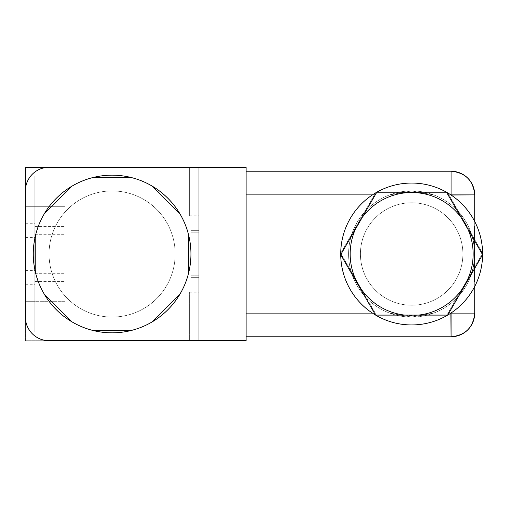 <?xml version="1.0" encoding="UTF-8"?>
<svg xmlns="http://www.w3.org/2000/svg" width="508" height="508" viewBox="0 0 508 508"><rect width="100%" height="100%" fill="white"/><g stroke="black" fill="none" stroke-linecap="round" stroke-linejoin="round"><path stroke-width="0.38" stroke-dasharray="2.54 1.91" d="M198.825 167.291L198.825 340.709L198.825 167.291L198.825 215.767L198.825 167.291L189.363 167.291L246.12 167.291L198.825 167.291L198.825 215.767L198.825 167.291L189.363 167.291L189.363 215.767L189.363 167.291L189.363 215.767L189.363 167.291L198.825 167.291L198.825 340.709L189.363 340.709L246.12 340.709L198.825 340.709L198.825 292.233L198.825 340.709L189.363 340.709L189.363 292.233L189.363 340.709L189.363 292.233L189.363 340.709L246.12 340.709L246.12 167.291L25.4 167.291L25.4 340.709L246.12 340.709L246.12 167.291L246.12 340.709L198.825 340.709L198.825 167.291L246.12 167.291L198.825 167.291M198.825 277.647L198.825 230.353L198.825 277.647L198.825 230.353L198.825 277.647L190.938 277.647L190.938 230.353L190.938 277.647L190.938 230.353L198.825 230.353L198.825 277.647L198.825 230.353L190.938 230.353L190.938 277.647L198.825 277.647L198.825 230.353L190.938 230.353L190.938 277.647L190.938 230.353L190.938 277.647L198.825 277.647L190.938 277.647L190.938 230.353L198.825 230.353L198.825 277.647M25.4 254L25.4 223.26L25.4 284.74L25.4 223.26L25.4 284.74L25.4 223.26L25.4 284.74L25.4 223.26L25.4 254L34.861 254L34.861 234.296L34.861 254L64.814 254L64.814 273.704L64.814 234.296L64.814 254L64.814 234.296L64.814 254L34.861 254L34.861 273.704L34.861 254L64.814 254L64.814 273.704L64.814 254L34.861 254L34.861 284.74L34.861 223.26L34.861 273.704L34.861 223.26L34.861 254L25.4 254L25.4 284.74L25.4 254L34.861 254L34.861 284.74L34.861 254L25.4 254L25.4 223.26L25.4 254L34.861 254L34.861 234.296L34.861 254L64.814 254L64.814 273.704L64.814 234.296L64.814 254L64.814 234.296L64.814 254L34.861 254L34.861 273.704L34.861 254L64.814 254L64.814 273.704L64.814 254L34.861 254L34.861 284.74L34.861 223.26L34.861 273.704L34.861 223.26L34.861 254L25.4 254L25.4 284.74L25.4 254L34.861 254L34.861 284.74L34.861 254L25.4 254L25.4 223.26L25.4 254L34.861 254L34.861 234.296L34.861 254L64.814 254L64.814 273.704L64.814 234.296L64.814 254L64.814 234.296L64.814 254L34.861 254L34.861 273.704L34.861 254L64.814 254L64.814 273.704L64.814 254L34.861 254L34.861 284.74L34.861 223.26L34.861 273.704L34.861 223.26L34.861 254L25.4 254L25.4 284.74L25.4 254L34.861 254L34.861 284.74L34.861 254L25.4 254M25.4 206.705L25.4 175.959L25.4 237.446L25.4 175.959L25.4 206.705L34.861 206.705L34.861 186.995L34.861 206.705L64.814 206.705L64.814 226.409L64.814 186.995L64.814 206.705L64.814 186.995L64.814 206.705L34.861 206.705L34.861 226.409L34.861 206.705L64.814 206.705L64.814 226.409L64.814 206.705L34.861 206.705L34.861 237.446L34.861 175.959L34.861 226.409L34.861 175.959L34.861 206.705L25.4 206.705L25.4 237.446L25.4 206.705L34.861 206.705L34.861 237.446L34.861 206.705L25.4 206.705M25.4 301.295L25.4 332.041L25.4 270.554L25.4 301.295L34.861 301.295L34.861 281.591L34.861 301.295L64.814 301.295L64.814 321.005L64.814 281.591L64.814 301.295L64.814 281.591L64.814 301.295L34.861 301.295L34.861 321.005L34.861 301.295L64.814 301.295L64.814 321.005L64.814 301.295L34.861 301.295L34.861 332.041L34.861 270.554L34.861 321.005L34.861 270.554L34.861 301.295L25.4 301.295L25.4 332.041L25.4 301.295L34.861 301.295L34.861 332.041L34.861 301.295L25.4 301.295M25.4 188.97C25.4 172.256 25.4 172.256 25.4 188.97C25.4 205.676 25.4 205.676 25.4 188.97L25.4 175.959L25.4 188.97L189.363 188.97L189.363 175.959L189.363 188.97L25.4 188.97L25.4 201.974L25.4 188.97L189.363 188.97L189.363 201.974L189.363 188.97L25.4 188.97M25.4 319.03C25.4 302.324 25.4 302.324 25.4 319.03C25.4 335.744 25.4 335.744 25.4 319.03L25.4 306.026L25.4 319.03L189.363 319.03L189.363 306.026L189.363 319.03L25.4 319.03L25.4 332.041L25.4 319.03L189.363 319.03L189.363 332.041L189.363 319.03L25.4 319.03M189.363 188.97C189.363 172.256 189.363 172.256 189.363 188.97C189.363 205.676 189.363 205.676 189.363 188.97M189.363 319.03C189.363 302.324 189.363 302.324 189.363 319.03C189.363 335.744 189.363 335.744 189.363 319.03M25.4 317.062A23.647 23.647 0 0 0 49.047 340.709A23.647 23.647 0 0 1 25.4 317.062A23.647 23.647 0 0 0 48.812 340.709L25.4 340.709L25.4 317.062A23.647 23.647 0 0 0 49.047 340.709A23.647 23.647 0 0 1 25.4 317.062L25.4 190.938A23.647 23.647 0 0 1 49.047 167.291L246.12 167.291L246.12 340.709L49.047 340.709A23.647 23.647 0 0 1 25.4 317.297M49.047 167.291A23.647 23.647 0 0 0 25.4 190.938A23.647 23.647 0 0 1 49.047 167.291A23.647 23.647 0 0 0 25.4 190.703L25.4 167.291L49.047 167.291A23.647 23.647 0 0 0 25.4 190.938A23.647 23.647 0 0 1 48.812 167.291M198.825 232.804L198.825 275.196L198.825 232.804L198.825 275.196L190.938 275.196L190.938 232.804L190.938 275.196L190.938 232.804L198.825 232.804L190.938 232.804L190.938 275.196L198.825 275.196L198.825 232.804L198.825 275.196L198.825 232.804L190.938 232.804L190.938 275.196L190.938 232.804L190.938 275.196L198.825 275.196L198.825 232.804L198.825 275.196L190.938 275.196L190.938 232.804L198.825 232.804M198.825 275.184L198.825 232.816L198.825 275.184L198.825 232.816L190.938 232.816L190.938 275.184L190.938 232.816L190.938 275.184L198.825 275.184L190.938 275.184L190.938 232.816L198.825 232.816L198.825 275.184L198.825 232.816L198.825 275.184L190.938 275.184L190.938 232.816L190.938 275.184L190.938 232.816L198.825 232.816L198.825 275.184L198.825 232.816L190.938 232.816L190.938 275.184L198.825 275.184M72.098 186.08L44.215 213.944L72.098 186.08A78.829 78.829 0 0 1 190.716 259.912A78.829 78.829 0 0 1 112.109 332.829A78.829 78.829 0 0 0 123.901 331.94A78.829 78.829 0 0 1 92.405 330.327A78.829 78.829 0 0 0 123.901 331.94L123.901 331.94A78.829 78.829 0 0 1 72.073 186.093A78.829 78.829 0 0 1 100.99 175.959M35.782 273.698L35.789 234.277L35.782 273.698A78.829 78.829 0 0 1 123.901 176.06A78.829 78.829 0 0 0 33.28 254A78.829 78.829 0 0 0 112.109 332.829A78.829 78.829 0 0 0 190.938 254A78.829 78.829 0 0 0 112.109 175.171A78.829 78.829 0 0 1 152.171 186.106L180.029 213.982A78.829 78.829 0 0 1 188.443 234.309L188.436 273.717L188.443 234.309M131.82 330.327L92.405 330.327L131.82 330.327A78.829 78.829 0 0 1 123.908 331.94M411.658 305.238A51.238 51.238 0 0 1 360.42 254A51.238 51.238 0 0 1 411.658 202.762A51.238 51.238 0 0 0 360.42 254A51.238 51.238 0 0 0 411.658 305.238A51.238 51.238 0 0 1 360.42 254A51.238 51.238 0 0 1 411.658 202.762A51.238 51.238 0 0 1 462.896 254A51.238 51.238 0 0 1 411.658 305.238A51.238 51.238 0 0 0 462.896 254A51.238 51.238 0 0 0 411.658 202.762A51.238 51.238 0 0 1 462.896 254A51.238 51.238 0 0 1 411.658 305.238A51.238 51.238 0 0 0 462.896 254A51.238 51.238 0 0 0 411.658 202.762A51.238 51.238 0 0 0 360.42 254A51.238 51.238 0 0 0 411.658 305.238A51.238 51.238 0 0 1 360.42 254A51.238 51.238 0 0 1 411.658 202.762A51.238 51.238 0 0 0 360.42 254A51.238 51.238 0 0 0 411.658 305.238A51.238 51.238 0 0 0 462.896 254A51.238 51.238 0 0 0 411.658 202.762A51.238 51.238 0 0 0 360.42 254A51.238 51.238 0 0 0 411.658 305.238A51.238 51.238 0 0 0 462.896 254A51.238 51.238 0 0 0 411.658 202.762A51.238 51.238 0 0 1 462.896 254A51.238 51.238 0 0 1 411.658 305.238A51.238 51.238 0 0 1 360.42 254A51.238 51.238 0 0 1 411.658 202.762A51.238 51.238 0 0 1 462.896 254A51.238 51.238 0 0 1 411.658 305.238M474.72 286.499L474.72 194.881L451.072 194.881L451.072 336.772L451.072 313.119L474.72 313.119A23.647 23.647 0 0 1 451.072 336.772C465.436 335.369 473.316 327.482 474.72 313.119C473.316 327.482 465.436 335.369 451.072 336.772A23.647 23.647 0 0 0 474.72 313.119L246.12 313.119L246.12 171.228L246.12 194.881L451.072 194.881L451.072 336.772L246.12 336.772L451.072 336.772L246.12 336.772L246.12 194.881L246.12 336.772L246.12 313.119L389.712 313.119A63.062 63.062 0 0 1 389.712 194.881L246.12 194.881L246.12 313.119L451.072 313.119L433.603 313.119L411.658 317.062L389.712 313.119L246.12 313.119L246.12 336.772L451.072 336.772L451.072 303.225A63.062 63.062 0 0 1 433.603 313.119L474.72 313.119L474.72 194.881L451.072 194.881L451.072 204.775L451.072 194.881L433.603 194.881L451.072 194.881L451.072 171.228A23.647 23.647 0 0 1 474.72 194.881C473.316 180.518 465.436 172.631 451.072 171.228L451.072 194.881L474.72 194.881L474.72 254C473.926 274.784 466.046 291.192 451.072 303.225L451.072 313.119L246.12 313.119L246.12 336.772L451.072 336.772L451.072 313.119L474.72 313.119L474.72 194.881L474.72 313.119A23.647 23.647 0 0 1 451.072 336.772C465.436 335.369 473.316 327.482 474.72 313.119L451.072 313.119L474.72 313.119L474.72 194.881L451.072 194.881L451.072 313.119L451.072 171.228L246.12 171.228L451.072 171.228L246.12 171.228L246.12 194.881L451.072 194.881L246.12 194.881L246.12 171.228L246.12 313.119L451.072 313.119L451.072 336.772L246.12 336.772L246.12 171.228L246.12 336.772L246.12 194.881L389.712 194.881L411.658 190.938L389.712 194.881L372.44 194.881L389.712 194.881A63.062 63.062 0 0 0 389.712 313.119L411.658 317.062A63.062 63.062 0 0 1 348.596 254A63.062 63.062 0 0 1 411.658 190.938L433.603 194.881A63.062 63.062 0 0 1 451.072 204.775C466.039 216.808 473.926 233.216 474.72 254C473.926 233.216 466.039 216.808 451.072 204.775L451.072 195.009L451.072 204.775A63.062 63.062 0 0 0 433.603 194.881L450.875 194.881L433.603 194.881L411.658 190.938A63.062 63.062 0 0 1 474.72 254A63.062 63.062 0 0 1 411.658 317.062A63.062 63.062 0 0 1 348.596 254A63.062 63.062 0 0 1 411.658 190.938A63.062 63.062 0 0 1 474.72 254A63.062 63.062 0 0 1 411.658 317.062L433.603 313.119A63.062 63.062 0 0 0 451.072 303.225C466.046 291.192 473.926 274.784 474.72 254L474.72 221.501L474.72 254C473.926 233.216 466.046 216.808 451.072 204.775A63.062 63.062 0 0 0 433.603 194.881L411.658 190.938L389.712 194.881A63.062 63.062 0 0 0 389.712 313.119L372.44 313.119L389.712 313.119L411.658 317.062A63.062 63.062 0 0 0 474.72 254A63.062 63.062 0 0 0 411.658 190.938A63.062 63.062 0 0 0 348.596 254A63.062 63.062 0 0 0 411.658 317.062A63.062 63.062 0 0 0 474.72 254A63.062 63.062 0 0 0 411.658 190.938L433.603 194.881A63.062 63.062 0 0 1 451.072 204.775C466.046 216.808 473.926 233.216 474.72 254C473.926 274.784 466.039 291.192 451.072 303.225A63.062 63.062 0 0 1 433.603 313.119L411.658 317.062L389.712 313.119A63.062 63.062 0 0 1 389.712 194.881L411.658 190.938A63.062 63.062 0 0 0 348.596 254A63.062 63.062 0 0 0 411.658 317.062L433.603 313.119L450.875 313.119L433.603 313.119A63.062 63.062 0 0 0 451.072 303.225L451.072 312.991L451.072 303.225C466.039 291.192 473.926 274.784 474.72 254L474.72 286.499A70.949 70.949 0 0 1 340.716 254A70.949 70.949 0 0 1 411.658 183.051A70.949 70.949 0 0 1 482.606 254A70.949 70.949 0 0 1 411.658 324.949A70.949 70.949 0 0 0 482.606 254A70.949 70.949 0 0 0 411.658 183.051A70.949 70.949 0 0 0 340.716 254A70.949 70.949 0 0 0 411.658 324.949A70.949 70.949 0 0 1 375.571 192.919A70.949 70.949 0 0 1 411.658 183.051A70.949 70.949 0 0 0 340.716 254A70.949 70.949 0 0 0 411.658 324.949A70.949 70.949 0 0 0 482.606 254A70.949 70.949 0 0 0 411.658 183.051A70.949 70.949 0 0 1 482.6 253.289L461.042 290.627A61.487 61.487 0 0 1 362.274 290.627L340.716 253.289L375.571 192.919A70.949 70.949 0 0 1 447.745 192.919L375.571 192.919L447.745 192.919L375.571 192.919L340.716 253.289L355.244 278.454A61.487 61.487 0 0 1 404.628 192.919L418.687 192.919A61.487 61.487 0 0 1 468.071 278.454L461.042 290.627A61.487 61.487 0 0 1 362.274 290.627L376.803 315.792L446.513 315.792L376.803 315.792L446.513 315.792L482.6 253.289A70.949 70.949 0 0 1 446.513 315.792L482.6 253.289L447.745 192.919L482.6 253.289L447.745 192.919L418.687 192.919A61.487 61.487 0 0 1 468.071 278.454L482.6 253.289L447.745 192.919A70.949 70.949 0 0 1 482.6 253.289M447.745 315.081L375.571 315.081L447.745 315.081L482.6 254.711L446.513 192.208L376.803 192.208L340.716 254.711L375.571 315.081L340.716 254.711L376.803 192.208L446.513 192.208L482.6 254.711L447.745 315.081M474.72 279.959L474.72 226.352L474.72 279.959L474.326 279.959L474.326 226.352L474.326 279.959L474.326 226.352L474.72 226.352L474.72 279.959L474.72 226.352L474.326 226.352L474.326 279.959L474.72 279.959M474.72 238.83L474.72 276.803L474.72 271.971L474.326 271.971L474.326 238.83L474.326 276.803L474.326 238.83L474.72 238.83L474.326 238.83L474.326 271.971L474.72 271.971L474.72 238.83M474.72 268.738L474.72 229.508L474.72 235.369L474.326 235.382L474.72 235.369L474.72 268.738L474.326 268.726L474.326 235.382L474.326 268.726L474.72 268.738M180.01 294.043L152.146 321.907L180.01 294.043M72.073 321.907L44.202 294.03L72.073 321.907M92.431 177.667L131.845 177.679L92.431 177.667M152.171 186.106L180.029 213.982M474.326 229.508L474.326 268.738L474.326 229.508L474.72 229.508M123.228 175.959A78.829 78.829 0 0 1 123.901 331.94L123.901 331.94A78.829 78.829 0 0 1 112.109 332.829A78.829 78.829 0 0 0 190.938 254A78.829 78.829 0 0 0 112.109 175.171A78.829 78.829 0 0 0 33.28 254A78.829 78.829 0 0 0 112.109 332.829M123.901 176.06L123.908 176.06A78.829 78.829 0 0 1 152.146 186.093L180.01 213.957A78.829 78.829 0 0 1 188.436 234.283L188.443 273.691A78.829 78.829 0 0 1 180.029 294.018L152.171 321.894A78.829 78.829 0 0 1 131.845 330.321L92.431 330.333A78.829 78.829 0 0 1 72.098 321.92L44.215 294.056A78.829 78.829 0 0 1 35.789 273.723L35.782 234.302A78.829 78.829 0 0 1 44.202 213.97L72.073 186.093A78.829 78.829 0 0 1 92.405 177.673L131.82 177.673L92.405 177.673A78.829 78.829 0 0 1 123.908 176.06M375.571 192.919L340.716 253.289L355.244 278.454A61.487 61.487 0 0 1 404.628 192.919L375.571 192.919L340.716 253.289L376.803 315.792L446.513 315.792A70.949 70.949 0 0 1 340.716 253.289A70.949 70.949 0 0 1 375.571 192.919M474.72 228.041L474.72 281.648L474.72 228.041L474.326 228.041L474.326 281.648L474.326 228.041L474.326 281.648L474.72 281.648L474.72 228.041L474.72 281.648L474.326 281.648L474.326 228.041L474.72 228.041M474.72 269.17L474.72 231.197L474.72 236.029L474.326 236.029L474.326 269.17L474.326 231.197L474.326 269.17L474.72 269.17L474.326 269.17L474.326 236.029L474.72 236.029L474.72 269.17M474.72 239.262L474.72 278.492L474.72 272.631L474.326 272.618L474.72 272.631L474.72 239.262L474.326 239.274L474.326 272.618L474.326 239.274L474.72 239.262M246.12 167.291L246.12 340.709L246.12 167.291M451.072 194.881L474.72 194.881A23.647 23.647 0 0 0 451.072 171.228C465.436 172.631 473.316 180.518 474.72 194.881C473.316 180.518 465.436 172.631 451.072 171.228A23.647 23.647 0 0 1 474.72 194.881L451.072 194.881L451.072 171.228L451.072 194.881L246.12 194.881L246.12 171.228L451.072 171.228L246.12 171.228L451.072 171.228L451.072 194.881M180.01 213.957L152.146 186.093A78.829 78.829 0 0 1 180.01 213.957L152.146 186.093L180.01 213.957M188.443 273.691L188.436 234.283A78.829 78.829 0 0 1 188.443 273.691L188.436 234.283L188.443 273.691M152.171 321.894L180.029 294.018A78.829 78.829 0 0 1 152.171 321.894L180.029 294.018L152.171 321.894M72.073 186.093L44.202 213.97A78.829 78.829 0 0 1 72.073 186.093L44.202 213.97L72.073 186.093M35.782 234.302L35.789 273.723A78.829 78.829 0 0 1 35.782 234.302L35.789 273.723L35.782 234.302M44.215 294.056L72.098 321.92A78.829 78.829 0 0 1 44.215 294.056L72.098 321.92L44.215 294.056M92.431 330.333L131.845 330.321A78.829 78.829 0 0 1 92.431 330.333L131.845 330.321L92.431 330.333M92.405 177.673L131.82 177.673L92.405 177.673M474.326 278.492L474.326 239.262L474.326 278.492L474.72 278.492M112.109 190.938A63.062 63.062 0 0 1 175.171 254A63.062 63.062 0 0 1 112.109 317.062A63.062 63.062 0 0 1 49.047 254A63.062 63.062 0 0 1 112.109 190.938A63.062 63.062 0 0 0 49.047 254A63.062 63.062 0 0 0 112.109 317.062A63.062 63.062 0 0 1 49.047 254A63.062 63.062 0 0 1 112.109 190.938A63.062 63.062 0 0 1 175.171 254A63.062 63.062 0 0 1 112.109 317.062A63.062 63.062 0 0 0 175.171 254A63.062 63.062 0 0 0 112.109 190.938A63.062 63.062 0 0 0 49.047 254A63.062 63.062 0 0 0 112.109 317.062A63.062 63.062 0 0 0 175.171 254A63.062 63.062 0 0 0 112.109 190.938A63.062 63.062 0 0 0 49.047 254A63.062 63.062 0 0 0 112.109 317.062A63.062 63.062 0 0 0 175.171 254A63.062 63.062 0 0 0 112.109 190.938A63.062 63.062 0 0 0 49.047 254A63.062 63.062 0 0 0 112.109 317.062A63.062 63.062 0 0 1 49.047 254A63.062 63.062 0 0 1 112.109 190.938A63.062 63.062 0 0 1 175.171 254A63.062 63.062 0 0 1 112.109 317.062A63.062 63.062 0 0 0 175.171 254A63.062 63.062 0 0 0 112.109 190.938A63.062 63.062 0 0 1 175.171 254A63.062 63.062 0 0 1 112.109 317.062A63.062 63.062 0 0 1 49.047 254A63.062 63.062 0 0 1 112.109 190.938M34.861 234.296L64.814 234.296M34.861 273.704L64.814 273.704M25.4 223.26L34.861 223.26M25.4 284.74L34.861 284.74M34.861 186.995L64.814 186.995M34.861 226.409L64.814 226.409M189.363 175.959L34.861 175.959M25.4 237.446L34.861 237.446M34.861 281.591L64.814 281.591M34.861 321.005L64.814 321.005M25.4 270.554L34.861 270.554M189.363 332.041L34.861 332.041M25.4 201.974L189.363 201.974M189.363 215.767L198.825 215.767M25.4 306.026L189.363 306.026M189.363 292.233L198.825 292.233M474.72 276.803L474.326 276.803M474.72 231.197L474.326 231.197"/><path stroke-width="0.76" d="M25.4 317.297L25.4 167.291L246.12 167.291L49.047 167.291A23.647 23.647 0 0 0 25.4 190.938L25.4 317.062A23.647 23.647 0 0 0 49.047 340.709L246.12 340.709L49.047 340.709A23.647 23.647 0 0 1 25.4 317.062M48.812 167.291L25.4 167.291L25.4 190.938A23.647 23.647 0 0 1 49.047 167.291M35.782 273.698L35.789 234.277A78.829 78.829 0 0 0 92.405 330.327A78.829 78.829 0 0 1 72.098 186.08A78.829 78.829 0 0 0 131.82 330.327A78.829 78.829 0 0 0 123.901 176.06L123.901 176.06A78.829 78.829 0 0 0 72.098 186.08L44.215 213.944A78.829 78.829 0 0 0 35.789 234.277L35.782 273.698A78.829 78.829 0 0 0 44.202 294.03L72.073 321.907A78.829 78.829 0 0 0 92.405 330.327L131.82 330.327A78.829 78.829 0 0 0 152.146 321.907L180.01 294.043A78.829 78.829 0 0 0 188.436 273.717L188.443 234.309A78.829 78.829 0 0 1 112.109 332.829M188.443 234.309L188.436 273.717A78.829 78.829 0 0 0 152.171 186.106A78.829 78.829 0 0 1 180.029 213.982L152.171 186.106A78.829 78.829 0 0 0 112.109 175.171A78.829 78.829 0 0 1 123.901 176.06L123.901 176.06A78.829 78.829 0 0 0 44.215 213.944L72.098 186.08M123.901 331.94L123.908 331.94A78.829 78.829 0 0 1 92.405 330.327L131.82 330.327M131.845 177.679L92.431 177.667L131.845 177.679M411.658 324.949A70.949 70.949 0 0 1 340.716 254A70.949 70.949 0 0 1 411.658 183.051A70.949 70.949 0 0 0 375.571 315.081A70.949 70.949 0 0 0 482.6 254.711A70.949 70.949 0 0 0 411.658 183.051A70.949 70.949 0 0 1 482.606 254A70.949 70.949 0 0 1 411.658 324.949A70.949 70.949 0 0 0 447.745 315.081L375.571 315.081A70.949 70.949 0 0 0 411.658 324.949M375.571 315.081L340.716 254.711L376.803 192.208L446.513 192.208L461.042 217.373A61.487 61.487 0 0 0 362.274 217.373L355.244 229.546A61.487 61.487 0 0 0 404.628 315.081L418.687 315.081A61.487 61.487 0 0 0 468.071 229.546L461.042 217.373A61.487 61.487 0 0 0 362.274 217.373L376.803 192.208L446.513 192.208L482.6 254.711A70.949 70.949 0 0 0 376.803 192.208A70.949 70.949 0 0 0 340.716 254.711L355.244 229.546A61.487 61.487 0 0 0 404.628 315.081L375.571 315.081L340.716 254.711A70.949 70.949 0 0 0 375.571 315.081M482.6 254.711L447.745 315.081L418.687 315.081A61.487 61.487 0 0 0 468.071 229.546L482.6 254.711L447.745 315.081A70.949 70.949 0 0 0 482.6 254.711M450.875 313.119L451.072 336.772L246.12 336.772L451.072 336.772A23.647 23.647 0 0 0 474.72 313.119L450.875 313.119M246.12 313.119L372.44 313.119L246.12 313.119M474.72 286.499L474.72 313.119C473.316 327.482 465.436 335.369 451.072 336.772L451.072 313.119L474.72 313.119L474.72 286.499A70.949 70.949 0 0 0 482.6 253.289M474.72 194.881L474.72 221.501L474.72 194.881A23.647 23.647 0 0 0 451.072 171.228L451.072 194.881L474.72 194.881L451.072 195.009L451.072 171.228L246.12 171.228L451.072 171.228C465.436 172.631 473.316 180.518 474.72 194.881M372.44 194.881L246.12 194.881L372.44 194.881M246.12 340.709L246.12 167.291L246.12 340.709M152.146 321.907A78.829 78.829 0 0 0 180.01 294.043L152.146 321.907M44.202 294.03A78.829 78.829 0 0 0 72.073 321.907L44.202 294.03M180.029 213.982L152.171 186.106M100.99 175.959A78.829 78.829 0 0 1 123.228 175.959"/></g></svg>
